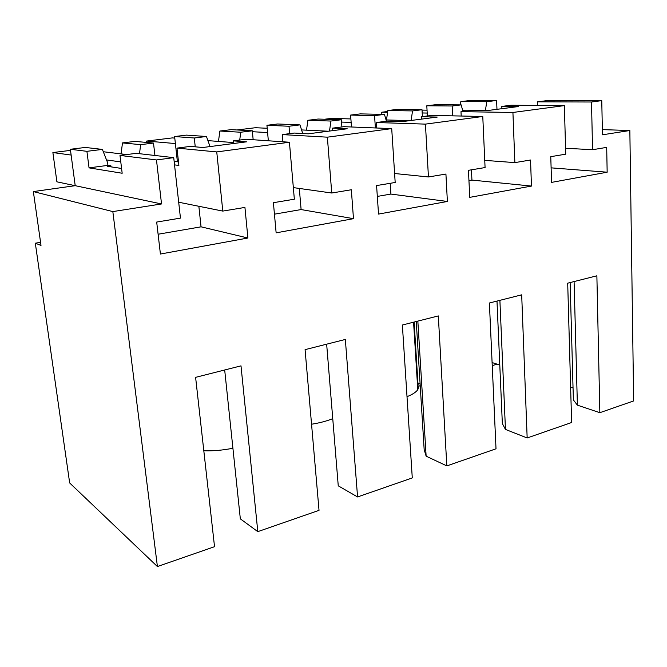 <?xml version="1.0" encoding="UTF-8"?>
<svg xmlns="http://www.w3.org/2000/svg" width="667" height="667" viewBox="0 0 667 667"><rect width="100%" height="100%" fill="white"/><g stroke="black" fill="none" stroke-linecap="round" stroke-linejoin="round"><path stroke-width="1" d="M35.318 243.197L69.668 482.958L157.412 566.55L112.831 211.589L33.35 191.579L41.004 245.414L35.318 243.197L40.562 242.321M177.397 161.773L174.612 136.552L186.427 135.118L206.445 136.493L210.047 146.565M219.868 131.032L240.77 132.233L252.318 130.799L231.124 129.656L219.868 131.032L218.468 141.421M266.933 125.288L277.622 123.987L299.958 124.887L289.019 126.246L266.933 125.288L268.342 140.779M307.896 120.293L330.932 121.044L341.354 119.752L318.101 119.043L307.896 120.293L306.503 130.173M350.609 115.083L360.322 113.89L384.459 114.399L374.554 115.633L350.609 115.083L351.476 126.988M387.869 110.53L412.54 110.914L422.011 109.738L397.157 109.396L387.869 110.53L386.476 119.952M427.372 115.975L426.797 105.778L435.659 104.702L461.189 104.877L462.906 111.414M460.822 101.626L486.768 101.701L496.607 100.484L470.51 100.45L460.822 101.626L460.33 104.869M33.35 191.579L75.204 185.684L70.36 149.275L85.351 147.449L102.385 149.408L107.587 162.623L107.937 165.366L110.897 165.808L111.03 166.858M122.478 142.913L140.654 144.656L153.502 143.063L134.959 141.396L122.478 142.913L121.086 153.877M420.218 385.734L418.993 386.093L417.784 389.711C415.95 392.221 412.356 394.547 407.012 396.682M332.75 418.651C326.755 421.085 319.685 422.945 311.547 424.229M232.908 448.232C223.02 450.217 213.323 451.075 203.81 450.8M157.412 566.55L214.532 546.69L195.606 377.347L240.995 365.858L257.804 531.641L319.026 510.347L305.077 349.641L345.339 339.453L357.57 496.948L412.281 477.922L402.368 325.021L438.311 315.925L446.832 465.908L496.015 448.799L489.395 303.001L521.686 294.831L527.163 437.969L571.619 422.511L567.7 283.183L596.873 275.805L599.85 412.69L633.65 400.934L629.848 130.515L602.343 129.623M599.85 412.69L577.389 405.152L573.37 399.9L570.135 282.575M573.045 387.961L570.627 387.185M492.238 365.608L497.123 364.165M112.831 211.589L161.531 203.952L156.478 159.947L173.728 157.645L180.457 218.117L156.687 222.061L160.413 254.035L247.907 238.011L244.931 207.42L222.786 211.089L216.75 151.918L289.428 142.238L294.347 199.216L273.395 202.693L276.138 232.841L353.477 218.668L351.342 189.753L331.732 193.013L327.372 137.177L391.712 128.614L395.181 182.483L376.58 185.568L378.531 214.082L447.382 201.467L445.923 174.062L428.447 176.963L425.421 124.12L482.775 116.483L485.076 167.559L468.451 170.318L469.76 197.365L531.457 186.068L530.54 160.013L514.866 162.615L512.923 112.465L564.374 105.611L511.014 105.236L501.809 106.42L501.901 108.679M564.374 105.611L565.724 154.177L550.767 156.662L551.567 182.383L607.162 172.203L606.695 147.374L592.554 149.725L591.504 102.001L601.767 100.634L602.451 134.809L629.848 130.515M161.531 203.952L75.204 185.684M156.478 159.947L119.985 155.419L122.169 173.245L89.053 167.867L107.937 165.366M70.36 149.275L86.91 151.326L89.053 167.867M86.91 151.326L102.385 149.408M140.654 144.656L139.495 153.702M153.502 143.063L154.936 155.478M178.506 161.906L174.145 161.372M216.75 151.918L176.98 148.107L190.429 146.381L202.86 147.499L246.532 141.829L233.4 140.87L246.056 139.245L289.428 142.238M257.804 531.641L240.337 518.859L224.687 369.985M173.728 157.645L136.276 153.335L119.985 155.419M121.586 168.459L107.287 166.291L110.897 165.808M247.907 238.011L201.05 226.822L198.858 206.278M158.104 234.234L201.05 226.822M222.786 211.089L178.689 202.226M176.98 148.107L178.889 165.433L174.537 164.874M461.189 104.877L452.176 105.995L426.797 105.778M452.176 105.995L452.685 115.85M512.923 112.465L460.989 111.656L470.685 110.414L486.843 110.639L518.251 106.562L501.809 106.42M486.768 101.701L485.384 110.614M601.767 100.634L547.499 100.559L537.469 101.843L537.594 105.428M496.607 100.484L496.973 109.321M591.504 102.001L537.469 101.843M592.554 149.725L565.558 148.249M607.162 172.203L551.117 167.851M577.389 405.152L574.095 281.574M527.163 437.969L505.453 429.423L499.891 300.35M496.99 301.084L502.343 423.545L505.453 429.423M418.993 386.093L418.818 383.367M206.445 136.493L194.297 138.002L174.612 136.552M194.297 138.002L195.239 146.815M233.4 140.87L233.658 143.505M240.77 132.233L239.711 140.062M327.372 137.177L282.274 134.592L294.264 133.058L308.312 133.809L347.199 128.764L332.625 128.131L343.947 126.68L391.712 128.614M252.318 130.799L253.16 139.737M282.274 134.592L282.908 141.788M357.57 496.948L338.252 485.826L326.655 344.18M353.477 218.668L301.109 209.563L299.308 188.436M274.445 214.165L301.109 209.563M331.732 193.013L293.347 187.602M299.958 124.887L302.726 133.508M289.019 126.246L289.653 133.65M332.625 128.131L332.816 130.632M330.932 121.044L329.498 131.057M425.421 124.12L376.38 122.52L387.135 121.136L402.393 121.602L437.235 117.075L421.594 116.717L431.774 115.408L482.775 116.483M341.354 119.752L341.896 126.947M376.38 122.52L376.755 128.006M446.832 465.908L426.138 456.178L417.842 321.11M416.25 321.511L424.162 449.566L426.138 456.178M447.382 201.467L390.895 194.072L390.195 183.308M377.322 196.415L390.895 194.072M428.447 176.963L394.597 173.512M384.459 114.399L386.443 121.227M374.554 115.633L375.388 127.956M421.594 116.717L421.727 119.093M412.54 110.914L411.114 120.469M422.011 109.738L422.403 116.608M460.989 111.656L461.205 116.025M531.457 186.068L471.936 180.09L471.444 169.827M468.951 180.607L471.936 180.09M514.866 162.615L484.751 160.372M75.154 185.693L56.895 181.824L52.885 152.551L70.51 150.383M120.785 161.914L106.537 159.947M71.127 155.061L52.885 152.551M103.31 151.743L126.73 154.561M146.815 142.463L146.657 141.054L172.353 137.902L174.779 138.086M175.388 143.555L146.657 141.054M207.904 140.62L233.567 142.58M237.002 129.973L255.486 127.714L267.209 128.272M267.592 132.558L252.401 131.716M301.576 129.932L328.264 131.224M324.562 119.243L331.582 118.384L350.892 118.934M414.132 322.044L417.926 383.033L420.102 383.85M351.142 122.403L341.529 122.078M386.068 119.943L409.88 120.627M381.849 114.349L381.716 112.231L387.719 111.497M492.096 362.565L499.783 365.016M427.205 113.056L422.194 112.965M387.602 112.339L381.716 112.231M422.028 110.105L427.047 110.172M462.715 110.68L467.992 110.755M413.573 322.186L417.784 389.711"/></g></svg>
